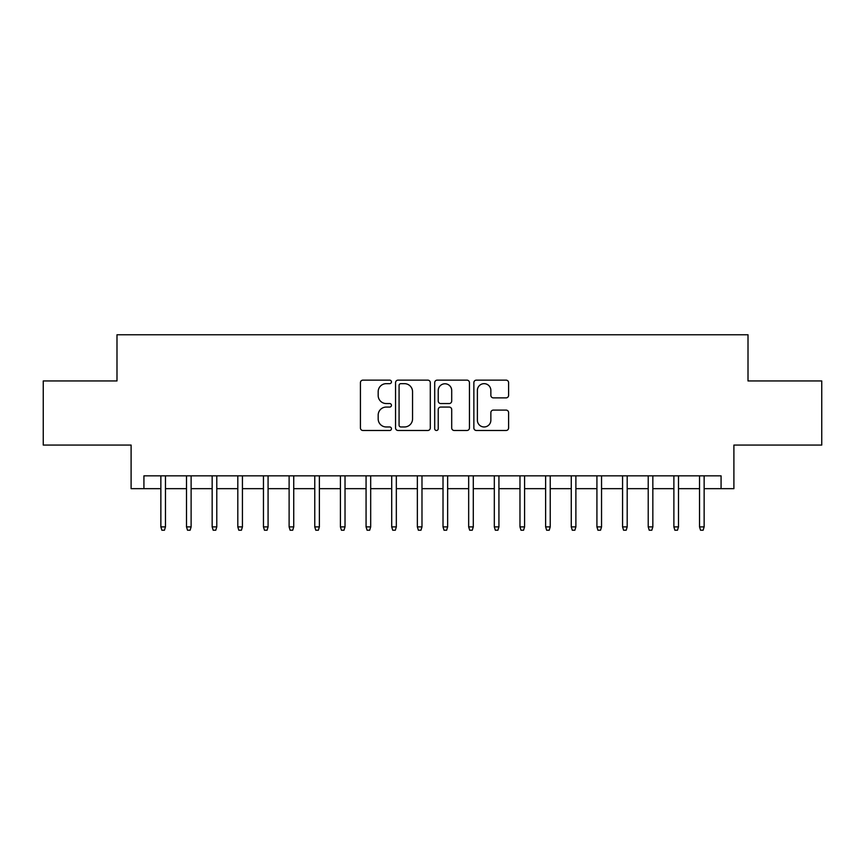 <?xml version="1.0" encoding="UTF-8"?>
<svg xmlns="http://www.w3.org/2000/svg" width="865" height="865" viewBox="0 0 865 865"><rect width="100%" height="100%" fill="white"/><g stroke="black" fill="none" stroke-linecap="round" stroke-linejoin="round"><path stroke-width="1.3" d="M391.456 381.897A1.762 1.762 0 0 0 389.693 380.135L362.943 380.135A2.519 2.519 0 0 0 360.424 382.654L360.424 427.97A2.519 2.519 0 0 0 362.943 430.489L389.693 430.489A1.762 1.762 0 0 0 391.456 428.726A1.762 1.762 0 0 0 389.693 426.964L386.233 426.964A8.055 8.055 0 0 1 378.178 418.909L378.178 415.124A8.055 8.055 0 0 1 386.233 407.069L389.693 407.069A1.762 1.762 0 0 0 391.456 405.307A1.762 1.762 0 0 0 389.693 403.544L386.233 403.544A8.055 8.055 0 0 1 378.178 395.489L378.178 391.715A8.055 8.055 0 0 1 386.233 383.66L389.693 383.66A1.762 1.762 0 0 0 391.456 381.897M506.079 397.878A2.519 2.519 0 0 0 508.598 395.37L508.598 382.654A2.519 2.519 0 0 0 506.079 380.135L476.377 380.135A2.519 2.519 0 0 0 473.858 382.654L473.858 427.97A2.519 2.519 0 0 0 476.377 430.489L506.079 430.489A2.519 2.519 0 0 0 508.598 427.97L508.598 412.616A2.519 2.519 0 0 0 506.079 410.096L493.364 410.096A2.519 2.519 0 0 0 490.855 412.616L490.855 420.228A6.736 6.736 0 0 1 484.119 426.964A6.736 6.736 0 0 1 477.383 420.228L477.383 390.396A6.736 6.736 0 0 1 484.119 383.66A6.736 6.736 0 0 1 490.855 390.396L490.855 395.37A2.519 2.519 0 0 0 493.364 397.878L506.079 397.878M143.925 488.671L143.925 475.847L721.075 475.847L721.075 488.671L733.898 488.671L733.898 445.064L821.75 445.064L821.75 380.946L748.009 380.946L748.009 334.766L116.991 334.766L116.991 380.946L43.25 380.946L43.25 445.064L131.102 445.064L131.102 488.671L160.858 488.671M430.294 382.654A2.519 2.519 0 0 0 427.775 380.135L398.073 380.135A2.519 2.519 0 0 0 395.554 382.654L395.554 427.97A2.519 2.519 0 0 0 398.073 430.489L427.775 430.489A2.519 2.519 0 0 0 430.294 427.97L430.294 382.654M437.225 380.135L466.927 380.135A2.519 2.519 0 0 1 469.446 382.654L469.446 427.97A2.519 2.519 0 0 1 466.927 430.489L454.212 430.489A2.519 2.519 0 0 1 451.703 427.97L451.703 409.588A2.519 2.519 0 0 0 449.184 407.069L440.75 407.069A2.519 2.519 0 0 0 438.231 409.588L438.231 428.726A1.762 1.762 0 0 1 436.468 430.489A1.762 1.762 0 0 1 434.706 428.726L434.706 382.654A2.519 2.519 0 0 1 437.225 380.135M165.475 488.671L186.505 488.671M191.122 488.671L212.163 488.671M216.78 488.671L237.81 488.671M242.427 488.671L263.457 488.671M268.074 488.671L289.115 488.671M293.732 488.671L314.763 488.671M319.38 488.671L340.41 488.671M345.027 488.671L366.068 488.671M370.685 488.671L391.715 488.671M396.332 488.671L417.363 488.671M421.979 488.671L443.021 488.671M447.638 488.671L468.668 488.671M473.285 488.671L494.315 488.671M498.932 488.671L519.973 488.671M524.59 488.671L545.62 488.671M550.237 488.671L571.268 488.671M575.885 488.671L596.926 488.671M601.543 488.671L622.573 488.671M627.19 488.671L648.22 488.671M652.837 488.671L673.878 488.671M678.495 488.671L699.526 488.671M704.142 488.671L721.075 488.671M400.841 383.66A1.762 1.762 0 0 0 399.079 385.422L399.079 425.202A1.762 1.762 0 0 0 400.841 426.964L404.485 426.964A8.055 8.055 0 0 0 412.551 418.909L412.551 391.715A8.055 8.055 0 0 0 404.485 383.66L400.841 383.66M451.703 390.515A6.736 6.736 0 0 0 444.967 383.779A6.736 6.736 0 0 0 438.231 390.515L438.231 401.025A2.519 2.519 0 0 0 440.75 403.544L449.184 403.544A2.519 2.519 0 0 0 451.703 401.025L451.703 390.515M160.858 526.893L161.885 530.234L164.447 530.234L165.475 526.893L160.858 526.893L160.858 475.847M165.475 526.893L165.475 475.847M186.505 526.893L187.532 530.234L190.105 530.234L191.122 526.893L186.505 526.893L186.505 475.847M191.122 526.893L191.122 475.847M212.163 526.893L213.19 530.234L215.753 530.234L216.78 526.893L212.163 526.893L212.163 475.847M216.78 526.893L216.78 475.847M237.81 526.893L238.837 530.234L241.4 530.234L242.427 526.893L237.81 526.893L237.81 475.847M242.427 526.893L242.427 475.847M263.457 526.893L264.485 530.234L267.058 530.234L268.074 526.893L263.457 526.893L263.457 475.847M268.074 526.893L268.074 475.847M289.115 526.893L290.143 530.234L292.705 530.234L293.732 526.893L289.115 526.893L289.115 475.847M293.732 526.893L293.732 475.847M314.763 526.893L315.79 530.234L318.352 530.234L319.38 526.893L314.763 526.893L314.763 475.847M319.38 526.893L319.38 475.847M340.41 526.893L341.437 530.234L344 530.234L345.027 526.893L340.41 526.893L340.41 475.847M345.027 526.893L345.027 475.847M366.068 526.893L367.095 530.234L369.658 530.234L370.685 526.893L366.068 526.893L366.068 475.847M370.685 526.893L370.685 475.847M391.715 526.893L392.742 530.234L395.305 530.234L396.332 526.893L391.715 526.893L391.715 475.847M396.332 526.893L396.332 475.847M417.363 526.893L418.39 530.234L420.952 530.234L421.979 526.893L417.363 526.893L417.363 475.847M421.979 526.893L421.979 475.847M443.021 526.893L444.048 530.234L446.61 530.234L447.638 526.893L443.021 526.893L443.021 475.847M447.638 526.893L447.638 475.847M468.668 526.893L469.695 530.234L472.258 530.234L473.285 526.893L468.668 526.893L468.668 475.847M473.285 526.893L473.285 475.847M494.315 526.893L495.342 530.234L497.905 530.234L498.932 526.893L494.315 526.893L494.315 475.847M498.932 526.893L498.932 475.847M519.973 526.893L521 530.234L523.563 530.234L524.59 526.893L519.973 526.893L519.973 475.847M524.59 526.893L524.59 475.847M545.62 526.893L546.648 530.234L549.21 530.234L550.237 526.893L545.62 526.893L545.62 475.847M550.237 526.893L550.237 475.847M571.268 526.893L572.295 530.234L574.857 530.234L575.885 526.893L571.268 526.893L571.268 475.847M575.885 526.893L575.885 475.847M596.926 526.893L597.942 530.234L600.515 530.234L601.543 526.893L596.926 526.893L596.926 475.847M601.543 526.893L601.543 475.847M622.573 526.893L623.6 530.234L626.163 530.234L627.19 526.893L622.573 526.893L622.573 475.847M627.19 526.893L627.19 475.847M648.22 526.893L649.247 530.234L651.81 530.234L652.837 526.893L648.22 526.893L648.22 475.847M652.837 526.893L652.837 475.847M673.878 526.893L674.895 530.234L677.468 530.234L678.495 526.893L673.878 526.893L673.878 475.847M678.495 526.893L678.495 475.847M699.526 526.893L700.553 530.234L703.115 530.234L704.142 526.893L699.526 526.893L699.526 475.847M704.142 526.893L704.142 475.847"/></g></svg>
